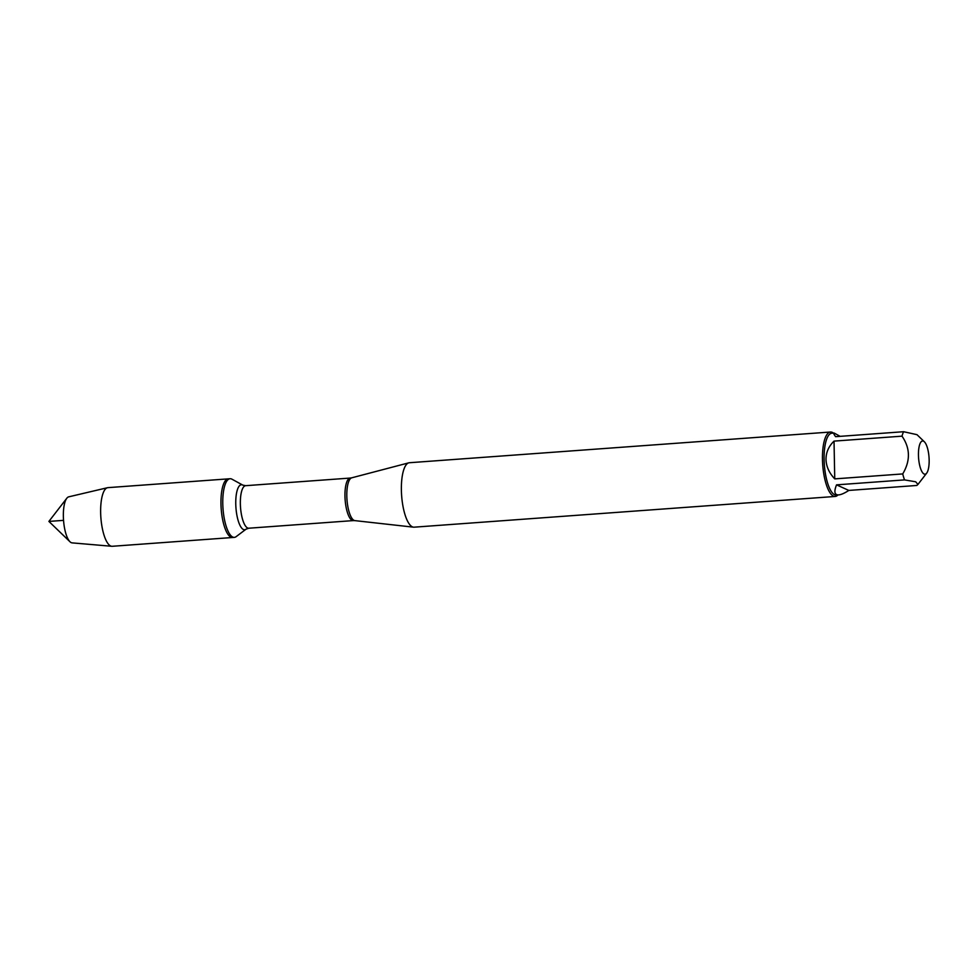 <?xml version="1.0" encoding="UTF-8"?>
<svg xmlns="http://www.w3.org/2000/svg" width="978" height="978" viewBox="0 0 978 978"><rect width="100%" height="100%" fill="white"/><g stroke="black" fill="none" stroke-linecap="round" stroke-linejoin="round"><path stroke-width="1.47" d="M236.138 536.653A29.401 9.23 -94.2 0 1 234.353 537.374A29.401 9.23 -94.2 0 1 223.008 508.719A29.401 9.23 -94.2 0 1 230.074 478.731A29.401 9.23 -94.2 0 1 231.945 479.183L242.801 485.112A22.555 7.078 -94.2 0 0 235.942 507.778A22.555 7.078 -94.2 0 0 246.016 529.208L236.138 536.653M234.353 537.374L112.225 546.286A29.401 9.23 -94.2 0 1 111.761 546.274A29.401 9.23 -94.2 0 1 100.648 512.68A29.401 9.23 -94.2 0 1 107.482 487.716A29.401 9.23 -94.2 0 1 107.947 487.643L228.265 478.865A29.401 9.23 85.8 0 0 221.199 508.853A29.401 9.23 85.8 0 0 232.544 537.509A29.401 9.23 -94.2 0 1 220.967 503.902A29.401 9.23 -94.2 0 1 228.265 478.865L230.074 478.731M830.493 432.019L409.403 462.728A32.311 10.147 85.8 0 0 408.816 462.826A32.311 10.147 85.8 0 0 401.383 490.247A32.311 10.147 85.8 0 0 413.511 527.166A32.311 10.147 85.8 0 0 414.11 527.179L835.188 496.457A32.311 10.147 -94.2 0 1 822.474 459.538A32.311 10.147 -94.2 0 1 830.493 432.019A32.311 10.147 -94.2 0 1 833.415 433.095M837.926 494.966A32.311 10.147 -94.2 0 1 835.188 496.457M918.452 455.173A16.65 5.232 85.8 0 0 926.667 473.156A16.65 5.232 85.8 0 0 927.816 449.367A16.65 5.232 85.8 0 0 924.381 441.799A16.65 5.232 85.8 0 0 918.452 455.173M836.545 484.856C833.794 491.689 834.503 495.039 838.647 494.905C841.141 494.697 844.527 493.205 848.831 490.43L836.545 484.856L904.528 479.905L915.701 481.787L917.939 484.44L916.802 485.467L848.831 490.43M840.151 436.347L834.136 433.046C833.354 433.132 833.855 434.342 835.615 436.677L903.599 431.714A31.015 9.743 85.8 0 0 902.009 436.164C910.286 448.156 910.53 460.748 902.731 473.927A31.015 9.743 85.8 0 0 904.528 479.905M924.381 441.799L916.985 434.672L903.599 431.714M834.026 441.115C828.647 446.359 825.97 452.484 826.019 459.501C826.239 466.518 829.161 472.985 834.747 478.878L834.026 441.115L902.009 436.164M834.747 478.878L902.731 473.927M838.647 494.905L836.324 495.076A31.015 9.743 -94.2 0 1 824.112 459.636A31.015 9.743 -94.2 0 1 831.813 433.217L834.136 433.046M107.482 487.716L68.741 496.836A23.105 7.249 85.8 0 0 66.797 498.254A23.105 7.249 85.8 0 0 63.362 516.47A23.105 7.249 85.8 0 0 69.976 541.751A23.105 7.249 85.8 0 0 72.091 542.876L111.761 546.274M63.546 520.357L48.9 521.421L69.976 541.751M354.88 520.626L353.364 520.589A21.32 6.699 -94.2 0 1 345.136 499.819A21.32 6.699 -94.2 0 1 350.271 478.059L351.75 477.814A21.492 6.748 85.8 0 0 346.811 496.066A21.492 6.748 85.8 0 0 354.88 520.626L413.511 527.166M350.271 478.059L245.649 485.687A21.32 6.699 85.8 0 0 240.527 507.448A21.32 6.699 85.8 0 0 248.754 528.218L246.016 529.208M351.75 477.814L408.816 462.826M353.364 520.589L248.754 528.218M245.649 485.687L242.801 485.112M926.667 473.156L917.939 484.44M48.9 521.421L66.797 498.254"/></g></svg>
